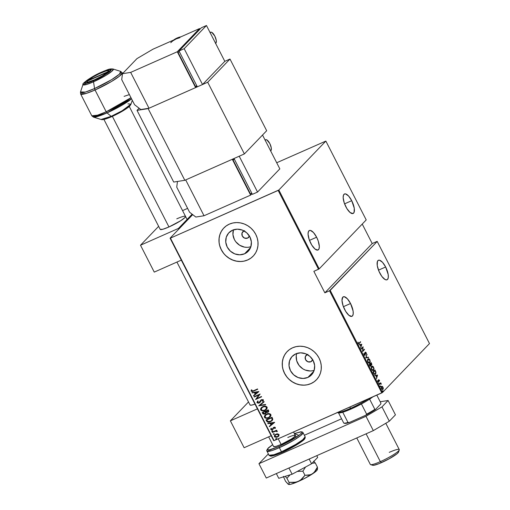 <?xml version="1.0" encoding="UTF-8"?>
<svg xmlns="http://www.w3.org/2000/svg" width="510" height="510" viewBox="0 0 510 510"><rect width="100%" height="100%" fill="white"/><g stroke="black" fill="none" stroke-linecap="round" stroke-linejoin="round"><path stroke-width="0.76" d="M312.764 359.614L310.858 361.743A4.067 3.736 43.9 0 1 305.955 360.309A4.067 3.736 43.9 0 1 306.096 355.342A4.067 3.736 43.9 0 1 307.192 354.577L307.9 354.348M249.492 235.964L247.586 238.1A4.067 3.736 43.9 0 1 242.683 236.659A4.067 3.736 43.9 0 1 242.817 231.693A4.067 3.736 43.9 0 1 243.914 230.928L244.628 230.698M233.414 229.851A13.375 12.285 -136.1 0 0 237.239 243.372A13.375 12.285 -136.1 0 0 250.901 246.655L249.454 247.057M244.596 253.782A13.375 12.285 43.9 0 1 228.467 249.052A13.375 12.285 43.9 0 1 228.92 232.726A13.375 12.285 43.9 0 1 232.528 230.201L237.335 229.175L242.333 230.099L246.751 232.834L249.925 236.959L251.366 241.855L250.863 246.77L248.485 250.958L244.596 253.782L239.789 254.809L234.798 253.891L230.38 251.156L227.205 247.025L225.758 242.129L226.261 237.214L228.639 233.025L232.528 230.201A13.375 12.285 43.9 0 1 248.663 234.931A13.375 12.285 43.9 0 1 248.211 251.258A13.375 12.285 43.9 0 1 244.596 253.782L250.588 247.548L244.596 253.782M296.686 353.5A13.375 12.285 -136.1 0 0 300.511 367.022A13.375 12.285 -136.1 0 0 314.173 370.298L312.726 370.706M307.874 377.432A13.375 12.285 43.9 0 1 291.739 372.702A13.375 12.285 43.9 0 1 292.192 356.375A13.375 12.285 43.9 0 1 295.806 353.851L300.613 352.818L305.605 353.742L310.023 356.477L313.197 360.608L314.644 365.504L314.141 370.419L311.763 374.608L307.874 377.432L303.067 378.458L298.07 377.534L293.652 374.799L290.477 370.674L289.03 365.778L289.54 360.863L291.918 356.675L295.806 353.851A13.375 12.285 43.9 0 1 311.935 358.581A13.375 12.285 43.9 0 1 311.483 374.907A13.375 12.285 43.9 0 1 307.874 377.432L313.86 371.197L307.874 377.432M287.155 351.581L287.149 351.588A20.33 18.672 -136.1 0 0 286.499 376.38A20.33 18.672 -136.1 0 0 311.011 383.558L310.953 383.616A20.33 18.672 43.9 0 1 286.435 376.425A20.33 18.672 43.9 0 1 287.124 351.613A20.33 18.672 43.9 0 1 292.612 347.775L289.419 349.611L286.703 352.066L284.567 355.049L283.088 358.434L282.33 362.1L282.323 365.906L283.056 369.699L284.516 373.345L286.639 376.692L289.342 379.618L292.523 382.009L296.055 383.775L299.816 384.846L303.648 385.178L307.409 384.763L310.953 383.616L314.147 381.78L316.863 379.325L318.999 376.348L320.478 372.963L321.23 369.297L321.243 365.492L320.503 361.692L319.05 358.052L316.927 354.705L314.224 351.772L311.043 349.382L307.505 347.622L303.75 346.551L299.918 346.214L296.157 346.628L292.612 347.775A20.33 18.672 43.9 0 1 317.131 354.973A20.33 18.672 43.9 0 1 316.442 379.784A20.33 18.672 43.9 0 1 310.953 383.616L311.011 383.558A20.33 18.672 -136.1 0 0 316.48 379.746M223.871 227.944L223.877 227.938A20.33 18.672 -136.1 0 0 223.221 252.73A20.33 18.672 -136.1 0 0 247.732 259.915L247.681 259.972A20.33 18.672 43.9 0 1 223.163 252.775A20.33 18.672 43.9 0 1 223.852 227.964A20.33 18.672 43.9 0 1 229.341 224.132L226.147 225.968L223.431 228.423L221.289 231.4L219.816 234.785L219.058 238.451L219.045 242.256L219.784 246.056L221.244 249.696L223.361 253.049L226.064 255.975L229.245 258.366L232.783 260.132L236.538 261.197L240.376 261.534L244.137 261.12L247.681 259.972L250.869 258.137L253.585 255.682L255.727 252.699L257.199 249.313L257.958 245.648L257.971 241.842L257.231 238.049L255.771 234.402L253.655 231.055L250.952 228.129L247.771 225.739L244.233 223.973L240.478 222.902L236.646 222.57L232.885 222.985L229.341 224.132A20.33 18.672 43.9 0 1 253.859 231.323A20.33 18.672 43.9 0 1 253.164 256.135A20.33 18.672 43.9 0 1 247.681 259.972L247.732 259.915A20.33 18.672 -136.1 0 0 253.202 256.096L253.164 256.135M350.548 303.514A10.672 3.952 -113.9 0 1 351.945 316.321A10.672 3.952 -113.9 0 1 344.696 309.602A10.672 3.952 -113.9 0 1 343.3 296.801A10.672 3.952 -113.9 0 1 350.548 303.514L343.402 306.682L350.548 303.514L347.38 298.803L344.295 296.705L342.809 297.151L341.993 300.428L343.077 305.77L345.697 311.38L348.961 315.365L351.772 316.378L352.435 315.97L353.194 314.09L353.098 311.062L350.548 303.514M316.621 237.214A10.672 3.952 -113.9 0 1 318.017 250.015A10.672 3.952 -113.9 0 1 310.769 243.302A10.672 3.952 -113.9 0 1 309.372 230.501A10.672 3.952 -113.9 0 1 316.621 237.214L309.474 240.376L316.621 237.214L313.452 232.496L310.367 230.399L309.544 230.437L308.403 231.623L308.065 234.122L309.149 239.47L311.763 245.074L315.033 249.058L317.845 250.078L318.986 248.893L319.324 246.387L318.24 241.045L316.621 237.214M351.715 200.685A10.672 3.952 -113.9 0 1 353.111 213.486A10.672 3.952 -113.9 0 1 345.863 206.773A10.672 3.952 -113.9 0 1 344.467 193.972A10.672 3.952 -113.9 0 1 351.715 200.685L344.569 203.847L351.715 200.685L348.547 195.967L345.461 193.87L344.639 193.908L343.498 195.094L343.16 197.599L344.244 202.942L346.864 208.552L350.128 212.536L352.939 213.55L354.08 212.364L354.265 208.227L351.715 200.685M385.643 266.991A10.672 3.952 -113.9 0 1 387.039 279.792A10.672 3.952 -113.9 0 1 379.797 273.073A10.672 3.952 -113.9 0 1 378.401 260.272A10.672 3.952 -113.9 0 1 385.643 266.991L378.503 270.153L385.643 266.991L382.474 262.274L379.389 260.176L378.567 260.208L377.425 261.401L377.247 265.531L378.911 271.18L381.862 276.445L385.095 279.544L386.873 279.856L387.536 279.442L388.288 277.561L388.193 274.533L385.643 266.991M382.468 392.509L330.2 290.362L377.215 241.428L429.49 343.574L382.468 392.509L429.49 343.574L377.215 241.428L329.517 290.77L381.786 392.91L274.048 440.627L170.429 238.132L278.16 190.415L318.514 269.261L313.848 271.326L324.851 292.829L329.517 290.77L324.851 292.829L372.204 243.55L362.234 224.062L372.204 243.55L376.864 241.485L372.204 243.55L324.851 292.829L313.848 271.326L319.196 268.859L278.849 190.013L325.865 141.079L366.212 219.925L319.196 268.859L366.212 219.925L325.865 141.079L276.707 162.747L325.865 141.079L278.849 190.013L319.196 268.859L318.514 269.261L278.16 190.415L278.849 190.013L170.429 238.132L274.048 440.627L382.468 392.509L381.786 392.91L329.517 290.77L330.2 290.362L382.468 392.509M382.781 390.705L382.972 391.38L382.781 390.705L383.112 391.348L383.112 390.858L382.761 391.011L383.112 390.858M380.313 385.879L380.505 386.561L380.313 385.879L380.313 386.37L380.645 386.523L380.639 386.032L380.294 386.185L380.639 386.032M378.79 382.902L378.981 383.584L378.79 382.902L379.121 383.545L379.121 383.055L378.771 383.208L379.121 383.055M377.559 375.067L374.786 375.487L375.851 375.704L376.654 377.272L376.476 378.783L377.559 375.067L374.786 375.487L375.851 375.704L376.654 377.272L376.476 378.783L377.559 375.067M371.637 366.441L371.255 368.373L372.217 370.247L373.447 370.438L374.059 368.819L373.352 366.805L372.007 366.199L371.637 366.441L371.611 369.438C372.498 370.649 373.167 370.929 373.62 370.292L373.645 367.27C372.765 366.078 372.09 365.804 371.637 366.441L371.937 366.225M367.85 359.046L367.468 360.972L368.277 362.699L369.661 363.043L370.273 361.418L369.565 359.403L368.226 358.798L367.85 359.046L367.825 362.036C368.711 363.247 369.38 363.534 369.839 362.897L369.858 359.875C368.979 358.683 368.309 358.403 367.85 359.046L368.15 358.83M365.052 354.845L364.835 355.444L365.039 354.947L364.07 354.699L364.229 353.436L363.904 353.583L364.229 353.436L364.267 355.036L365.141 355.33L365.434 352.563L366.333 353.972L366.218 352.761L365.53 352.123L365.096 352.601L365.064 354.909L364.369 354.673L363.968 353.226L364.057 354.667L365.179 355.291L365.434 352.563L366.333 353.972L366.174 352.665L365.262 352.251L365.02 354.966L363.974 354.743M361.8 344.269L359.027 344.69L360.092 344.907L360.895 346.475L360.71 347.986L361.8 344.269L359.027 344.69L360.092 344.907L360.895 346.475L360.71 347.986L361.8 344.269M359.187 343.045L358.613 343.287L357.969 342.095L358.243 343.313L358.887 343.734L360.647 342.019L360.481 341.7L359.187 343.045L358.415 343.045L357.969 342.095L358.205 343.23L359.333 343.389L360.647 342.019L360.481 341.7L359.187 343.045L358.415 343.045M361.29 349.114L362.82 347.52L362.565 351.607L364.516 349.579L364.35 349.254L362.814 350.854L363.075 346.762L361.125 348.795L361.29 349.114L362.82 347.52L362.565 351.607L364.516 349.579L364.35 349.254L362.814 350.854L363.075 346.762L361.125 348.795L361.29 349.114M365.772 357.88L368.59 357.536L368.411 357.185L366.174 357.529L366.9 354.24L365.772 357.88L368.59 357.536L368.411 357.185L366.174 357.529L366.9 354.24L365.772 357.88M369.234 364.631L370.081 366.129L370.897 366.231L371.019 364.975L371.586 365.007L371.854 364.376L371.178 362.604L369.234 364.631L369.737 365.632L370.897 366.231L371.019 364.975L371.643 364.956L371.178 362.604L369.234 364.631M373.607 373.186L374.735 374.385L375.857 373.581L375.915 372.115L374.965 370.005L373.014 372.032L373.607 373.186C374.455 374.48 375.092 374.786 375.532 374.098L375.883 372.007L374.965 370.005L373.014 372.032L373.607 373.186M379.357 380.084L378.567 379.822L378.407 381.658L377.63 380.543L378.21 381.964L378.803 381.678L378.758 380.109L379.529 381.027L379.421 380.218L378.618 379.759L378.496 381.608L377.63 380.543L377.84 381.537L378.669 381.92L378.79 380.071L379.529 381.027L379.357 380.084M379.268 384.253L379.434 384.578L380.562 383.603L381.372 384.164L380.696 382.768L379.268 384.253L379.434 384.578L380.434 383.635L381.372 384.164L380.696 382.768L379.268 384.253M382.946 388.626L382.64 389.538L383.297 388.473L382.984 387.166L381.996 386.3L381.238 387.026L381.416 388.512L382.366 389.551L383.201 389.028L383.029 387.256L382.392 386.446L381.856 386.503L382.188 386.707M192.703 214.64L170.079 238.189L273.698 440.685L274.048 440.627L273.698 440.685L170.079 238.189L192.703 214.64M277.733 433.844L276.178 434.067L274.833 434.947L274.342 435.801L274.692 436.955L276.688 437.299L278.549 436.311L279.085 434.762L277.733 433.844L274.884 434.896L274.437 436.611L277.453 437.051L278.823 435.973L279.008 434.584L277.733 433.844M272.251 432.155L272.416 432.474L275.776 431.148L276.732 431.619L277.312 431.307L276.184 430.803L276.834 430.517L276.669 430.198L272.251 432.155L272.416 432.474L275.451 431.211L277.293 431.594L276.184 430.803L276.834 430.517L276.669 430.198L272.251 432.155M275.387 427.501L274.66 427.125L273.691 427.38L272.028 429.458L271.39 429.305L271.486 428.425L270.963 428.381L270.74 429.375L271.339 429.841L272.461 429.694L273.851 427.724L274.769 427.641L274.635 428.451L275.132 428.508L275.387 427.501L273.857 427.297L272.276 429.382L271.307 429.197L271.486 428.425L270.963 428.381L270.772 429.445L272.461 429.694L274.048 427.609L274.839 427.737L274.635 428.451L275.132 428.508L275.387 427.501M266.59 421.088L267.336 421.929L268.419 422.172L271.639 421.037L272.812 419.284L272.04 417.256L265.997 419.928L266.59 421.088C267.686 422.337 268.993 422.535 270.504 421.681L272.155 420.591L272.812 419.284L272.04 417.256L265.997 419.928L266.59 421.088M262.21 412.533L263.039 413.916L264.441 414.139L265.831 413.4L266.207 412.526L268.203 412.08L268.764 410.939L268.254 409.855L262.21 412.533L262.72 413.527L265.041 413.942L266.207 412.526L268.458 411.857L268.254 409.855L262.21 412.533M258.755 405.775L265.665 404.787L265.487 404.436L259.941 405.303L264.154 401.842L263.976 401.491L258.755 405.775L265.665 404.787L265.487 404.436L259.941 405.303L264.154 401.842L263.976 401.491L258.755 405.775M254.273 397.016L259.023 394.906L255.548 399.508L261.592 396.831L261.426 396.506L256.664 398.616L260.151 394.013L254.107 396.691L254.273 397.016L254.248 396.627L254.273 397.016L259.023 394.906L255.548 399.508L261.592 396.831L261.426 396.506L256.664 398.616L260.151 394.013L254.107 396.691L254.273 397.016M253.54 390.73L252.016 391.119L251.883 389.927L251.315 389.94L251.124 391.227L252.348 391.559L257.722 389.27L257.556 388.951L253.54 390.73L251.71 390.896L251.883 389.927L251.315 389.94L251.079 391.144L253.642 391.081L257.722 389.27L257.556 388.951L253.54 390.73M258.876 391.521L252.01 392.592L252.189 392.942L254.388 392.598L255.191 394.166L253.515 395.537L253.693 395.887L258.876 391.521L252.01 392.592L252.189 392.942L254.388 392.598L255.191 394.166L253.515 395.537L253.693 395.887L258.876 391.521M259.998 402.422L259.169 403.034L261.789 399.834L262.784 399.955L261.675 399.948L262.822 400.018L262.293 401.179L262.822 401.313L263.351 399.904L261.483 399.636L259.01 402.709L257.614 402.435L258.207 401.179L257.741 401L256.995 402.702L258.615 403.212L260.087 402.32L261.675 399.948L262.624 400.012L262.293 401.179L262.822 401.313L263.421 400.305L263.083 399.611L261.043 399.897L258.812 402.779L257.614 402.435L258.207 401.179L257.741 401L256.963 402.645L257.85 400.885M262.86 406.623L261.49 407.496L260.597 408.848L260.642 409.823L261.305 410.588L264.352 410.671L266.794 408.969L267.208 407.668L266.781 406.75L264.467 406.177L261.337 407.649L260.706 409.951C261.949 411.111 263.338 411.277 264.868 410.467L266.43 409.422L267.042 407.107C265.78 405.973 264.39 405.813 262.86 406.623M266.647 414.018L265.276 414.898L264.384 416.243L264.429 417.218L265.092 417.99L268.139 418.066L270.58 416.37L270.988 415.35L270.663 414.26L268.254 413.572L265.117 415.051L264.486 417.352C265.735 418.506 267.119 418.678 268.649 417.868L270.217 416.817L270.829 414.509C269.567 413.374 268.177 413.208 266.647 414.018M274.635 422.318L267.769 423.389L267.948 423.74L270.147 423.396L270.95 424.964L269.274 426.334L269.452 426.685L274.635 422.318L267.769 423.389L267.948 423.74L270.147 423.396L270.95 424.964L269.274 426.334L269.452 426.685L274.635 422.318M272.059 430.759L271.779 431.377L272.671 431.192L272.232 430.701L271.722 431.301L272.391 431.403L272.729 430.854L272.059 430.759L271.722 431.301M273.583 433.736L273.303 434.354L274.195 434.169L273.755 433.678L273.245 434.278L273.915 434.373L274.252 433.831L273.583 433.736L273.245 434.278M276.05 438.555L275.77 439.18L276.662 438.989L276.222 438.504L275.712 439.104L276.382 439.199L276.72 438.657L276.05 438.555L275.712 439.104M244.188 261.063L247.732 259.915L250.926 258.079M223.482 228.365L221.346 231.342L219.874 234.727L219.115 238.393L219.102 242.199M219.842 245.998L221.302 249.639L223.418 252.985M226.121 255.918L229.302 258.309L232.84 260.068L236.595 261.139L240.427 261.477M307.466 384.706L311.011 383.558L314.198 381.722M286.76 352.008L284.618 354.986L283.146 358.377L282.387 362.043L282.381 365.848M283.114 369.642L284.574 373.288L286.69 376.635M289.393 379.561L292.574 381.952L296.112 383.718L299.867 384.789L303.705 385.12M296.724 353.379L296.227 355.795L296.705 360.793L299.058 365.396L302.927 368.896L305.26 370.056L310.252 370.98M312.719 359.748A4.067 3.736 43.9 0 1 311.954 360.978A4.067 3.736 43.9 0 1 310.858 361.743L307.881 361.775L305.573 359.69L305.286 356.707L307.192 354.577A4.067 3.736 43.9 0 1 307.294 354.533M233.452 229.736L232.942 234.651L234.39 239.547L235.786 241.746L239.655 245.246L244.456 247.114L246.98 247.331M249.447 236.098A4.067 3.736 43.9 0 1 248.682 237.328A4.067 3.736 43.9 0 1 247.586 238.1L244.602 238.125L242.295 236.041L242.014 233.057L243.914 230.928A4.067 3.736 43.9 0 1 244.022 230.883M257.697 389.219L253.642 391.081L251.079 391.144L251.43 389.825L251.239 391.113L252.463 391.444L257.697 389.219M258.908 391.584L253.693 395.887L253.636 395.441L253.808 395.773L258.908 391.584M255.3 394.045L254.496 392.483L252.189 392.942L252.163 392.566L254.496 392.483L255.3 394.045M255.204 392.375L257.843 391.96L255.727 393.726L255.204 392.375L257.843 391.96L255.204 392.375M261.56 396.774L255.548 399.508L259.137 394.791L254.382 396.895L259.137 394.791L255.657 399.387L261.56 396.774M259.647 402.192L259.01 402.709M261.018 400.535L261.675 399.948M261.789 399.834L261.413 400.069M256.995 402.702L259.278 402.913L256.995 402.702M257.677 401.058L257.014 402.211L257.55 403.002L259.01 403.021L260.202 402.205M264.148 401.829L259.941 405.303L264.148 401.829M265.614 404.698L258.799 405.858L265.614 404.698M266.488 409.358L264.977 410.352C263.447 411.162 262.057 410.99 260.814 409.836L261.388 407.598M261.407 407.573L260.655 409.288L261.681 410.607L263.931 410.709L266.367 409.473M260.712 408.733L260.706 409.568M261.738 407.872L264.001 406.54L266.124 406.821L266.628 407.503L266.469 408.612L264.703 410.148C263.447 410.805 262.318 410.646 261.318 409.664L261.821 407.758L263.141 406.827L261.879 407.7M266.43 407.401L265.933 409.313L266.539 407.286C265.525 406.323 264.39 406.17 263.141 406.827L263.026 406.942C264.282 406.291 265.417 406.444 266.43 407.401L266.245 408.918L264.703 410.148L262.465 410.461L261.267 409.555L261.624 407.987L263.026 406.942L265.066 406.591L266.43 407.401M268.515 411.799L266.207 412.526L267.642 412.322L268.719 411.564M265.882 413.349L265.041 413.942L262.72 413.527L262.35 412.469L263.594 414.012L265.831 413.4M263.594 414.012L263.919 414.063M264.983 413.508L265.742 412.392L265.353 411.468L265.627 412.507L264.875 413.623L263.243 413.055L263.109 412.462L265.353 411.468L265.748 412.577L265.296 413.329M267.642 411.933L268.139 410.779L268.183 411.487L267.527 412.054L265.863 411.309L267.909 410.333L268.139 410.779L267.801 410.454L268.139 410.779L267.527 412.054L266.526 412.131L265.863 411.309L267.909 410.333L265.863 411.309L267.801 410.454L268.139 411.436L267.527 412.054M265.398 413.24L263.938 413.725L262.994 412.577L265.353 411.468L263.109 412.462L265.245 411.583L265.602 412.877L264.875 413.623M270.268 416.759L268.764 417.754C267.234 418.563 265.844 418.391 264.601 417.237L265.174 414.993M265.194 414.974L264.441 416.683L265.468 418.002L267.712 418.104L270.153 416.874M264.499 416.128L264.492 416.963M265.525 415.267L267.782 413.942L270.026 414.305L270.255 416.007L268.49 417.543C267.234 418.206 266.105 418.047 265.104 417.065L265.608 415.153L266.928 414.222L265.665 415.095M269.764 416.664L268.279 417.633L266.481 417.9L265.232 417.269L265.009 416.166L266.418 414.541L268.853 413.992L270.217 414.796L269.713 416.715L270.325 414.681C269.312 413.725 268.177 413.572 266.928 414.222L266.813 414.343C268.069 413.686 269.197 413.839 270.217 414.796L269.828 416.6M272.212 420.533L270.619 421.566C269.108 422.42 267.801 422.223 266.698 420.967L267.444 421.815L268.968 422.031L272.391 420.342M271.664 420.463L272.257 419.233L271.696 417.735L272.142 419.347L271.613 420.52L270.345 421.362L267.705 421.419L266.781 419.979L271.696 417.735L266.896 419.864L271.696 417.735L272.257 419.233L271.645 420.482M274.667 422.382L269.452 426.685L269.395 426.232L269.567 426.57L274.667 422.382M271.059 424.843L270.262 423.281L267.948 423.74L267.928 423.364L270.262 423.281L271.059 424.843M270.963 423.172L273.602 422.758L271.486 424.524L270.963 423.172L273.602 422.758L270.963 423.172M274.157 427.495L274.884 427.527L274.75 428.336L275.209 428.394L274.635 428.451L274.947 427.616L273.806 427.769M273.691 427.884L274.048 427.609M270.995 428.381L270.829 429.19L271.339 429.7L273.188 429.146L272.461 429.694L270.772 429.445L271.071 428.266M272.276 429.382L272.646 429.101M272.582 429.171L273.354 427.609L272.805 428.916M271.683 429.758L272.142 429.72M272.391 431.403L271.836 431.186L272.174 430.644M271.894 430.848L271.97 431.313L272.78 431.077M276.802 430.465L276.184 430.803L276.802 430.465M277.319 431.486L275.559 431.097L272.416 432.474L272.391 432.091L275.725 431.058L277.319 431.486M273.915 434.373L273.354 434.163L273.698 433.615M273.417 433.825L273.494 434.29L274.303 434.048M278.549 436.311L278.823 435.973M278.938 435.852L277.453 437.051L274.437 436.611L274.82 434.985L274.469 436.299L275.483 437.185L277.191 437.076L278.658 436.197M274.45 435.687L274.425 436.095M277.963 436.732L278.326 436.49M275.483 434.864L276.834 434.169L278.243 434.348L278.67 435.177L277.931 436.311M278.16 436.114L278.581 434.711L278.109 436.171L277.287 436.732L274.979 436.369L275.311 435.043L276.241 434.361L275.368 434.985M276.133 434.475L278.581 434.711L276.133 434.475L278.135 434.463L278.556 435.138L278.256 435.999L276.7 436.917L275.177 436.63L274.979 435.514L276.133 434.475M276.382 439.199L275.827 438.989L276.165 438.441M275.885 438.651L275.961 439.11L276.771 438.874M255.727 393.726L255.089 392.49L257.728 392.075L255.727 393.726M271.588 417.849L272.136 419.526L271.269 420.826L269.044 421.719L267.489 421.196L266.781 419.979L271.588 417.849M271.486 424.524L270.855 423.287L273.487 422.873L271.486 424.524M358.708 343.791L360.207 341.987L360.647 342.019L358.766 343.753M358.919 343.721L359.333 343.389M358.071 343.198L358.696 343.345M360.997 346.105L360.889 346.462L360.997 346.105M359.072 344.786L361.456 344.422L359.072 344.786M361.443 344.703L360.761 346.214L360.13 344.977L361.443 344.703L361.01 346.099L360.379 344.862L361.443 344.703M362.757 347.093L362.718 347.565L362.757 347.093M364.076 349.541L364.516 349.579L362.533 351.435L364.076 349.541M362.476 347.673L361.22 348.98L362.476 347.673M364.918 352.404L365.823 352.818M365.434 352.563L365.95 352.831M365.058 352.754L364.962 353.22M365.695 352.601L365.185 352.276M366.747 354.743L367.079 354.59L366.747 354.743M365.836 357.676L368.411 357.185L368.194 357.599L365.836 357.682M367.99 358.925L369.858 359.875L369.673 362.572L368.341 362.782M369.877 362.253L369.355 363.171M369.189 363.267L369.839 362.897M369.061 359.378L367.876 358.951M369.317 363.197L369.897 362.164M369.023 362.922L368.411 362.827M367.449 359.869L367.978 359.32M369.673 362.572L368.985 362.776L368.258 362.208L367.678 360.57L368.258 359.193L367.672 359.518L369.667 360.098L370.018 361.411L369.673 362.572L367.774 361.928L368.016 359.365L367.474 359.811M368.016 359.365L368.966 359.282M371.503 364.605L371.305 365.103L371.643 364.956L370.674 365.128M371.019 364.975L371.643 364.956M371.299 365.109L371.509 364.529M370.343 366.097L369.999 366.078M369.329 364.822L370.317 363.993L370.732 365.906L369.348 364.86L370.317 363.993L369.329 364.822M371.478 364.637L370.381 364.114L371.146 363.133L370.177 363.936L371.146 363.133L371.478 364.637L370.177 363.936L371.146 363.133L371.478 364.637L371.133 364.79M370.732 365.906L369.597 364.746L370.317 363.993L370.859 365.549L370.387 366.059M371.771 366.32L373.645 367.27L373.46 369.973L372.128 370.183M373.664 369.654L373.142 370.566M372.969 370.668L373.62 370.292M372.848 366.773L371.662 366.352M373.103 370.591L373.683 369.559M372.81 370.324L372.198 370.228M371.235 367.264L371.758 366.715M373.46 369.973L372.657 370.132L371.917 369.418L371.471 367.633L372.045 366.588L371.458 366.913L373.454 367.5L373.798 368.806L373.46 369.973L371.554 369.323L371.803 366.76L371.261 367.213M371.803 366.76L372.753 366.677M375.609 373.403L375.028 374.391M374.856 374.487L375.532 374.098M375.016 374.397L375.634 373.237M374.805 374.098L374.047 373.951M374.544 374.161L374.225 374.072M373.11 372.217L374.589 370.687L373.11 372.217M375.366 373.779L373.919 373.728L373.352 372.689L374.933 370.534L375.711 372.51L375.366 373.779L374.2 373.6L373.129 372.255L374.589 370.687L374.933 370.534L375.602 372.007L375.366 373.779L374.767 374.111M373.856 373.753L375.022 373.932M376.756 376.903L375.889 375.774L377.202 375.5L376.769 376.896L376.138 375.66L377.202 375.5L376.769 376.896M374.831 375.583L377.215 375.22L374.831 375.583M378.79 380.071L379.179 380.256M378.834 380.409L378.516 380.179M378.42 381.002L378.477 381.716L378.822 381.563L378.324 382.073L378.484 381.563M378.496 381.608L378.012 381.346M378.152 381.76L377.668 381.499L378.375 381.665M378.273 379.912L379.013 380.237M378.904 380.065L378.579 379.81M378.439 381.652L377.948 381.799M378.796 383.392L379.121 383.545M380.753 383.711L380.307 383.463L380.862 383.093L380.307 383.463L380.651 383.31L380.307 383.463L380.913 383.947M380.709 384.075L380.09 383.788L380.434 383.635L379.363 384.438L380.09 383.788M379.969 386.032L380.301 386.676M380.313 386.37L380.645 386.523M380.364 386.503L380.199 386.051M381.155 386.644L382.2 386.35L381.499 386.491L381.512 388.703L382.984 389.385L382.596 389.576M382.2 386.35L381.499 386.491M382.245 386.758L381.461 386.459M382.576 389.595L382.94 388.786M382.423 389.264L381.818 389.257M381.168 387.211L381.531 386.835M382.819 389.066L381.467 388.614L381.665 386.816L381.321 386.969L381.875 386.682L382.647 387.084L383.042 388.167L382.819 389.066L381.684 388.518L381.665 386.816L382.806 387.351L382.819 389.066L381.971 389.334M381.665 386.816L381.225 387.09M382.436 390.858L382.768 391.501M382.787 391.195L383.112 391.348M382.831 391.323L382.666 390.877M376.864 241.485L377.215 241.428L376.864 241.485M337.129 412.456L338.474 412.877A21.343 2.971 -27.1 0 0 338.544 412.896A21.343 2.971 -27.1 0 0 342.745 412.233A21.343 2.971 -27.1 0 0 351.243 408.969L350.51 408.363A22.363 3.111 152.9 0 1 337.499 412.526A22.363 3.111 -27.1 0 0 350.51 408.363L349.841 407.056L350.51 408.363A22.363 3.111 -27.1 0 0 368.864 398.635A22.363 3.111 152.9 0 1 350.51 408.363L351.243 408.969L342.745 412.233A21.343 2.971 152.9 0 1 338.544 412.896L338.13 412.66M373.001 396.767L369.622 399.132A21.343 2.971 152.9 0 1 361.418 403.965L351.243 408.969A21.343 2.971 -27.1 0 0 361.418 403.965A21.343 2.971 -27.1 0 0 369.622 399.132A21.343 2.971 -27.1 0 0 372.899 396.85M343.982 423.179L344.505 423.345A20.732 2.888 -27.1 0 0 349.293 422.522L365.868 415.178L366.645 414.177A21.343 2.971 -27.1 0 0 374.85 409.345L375.462 409.53L365.868 415.178A20.732 2.888 -27.1 0 0 375.462 409.53L380.811 403.965L380.874 403.078L376.801 395.116L380.874 403.078L380.811 403.965L375.462 409.53L374.85 409.345A21.343 2.971 152.9 0 1 366.645 414.177L361.418 403.965L366.645 414.177L365.868 415.178L349.293 422.522L347.973 422.446L342.745 412.233L347.973 422.446A21.343 2.971 152.9 0 1 343.772 423.115A21.343 2.971 -27.1 0 0 347.973 422.446L349.293 422.522L346.124 423.332L343.772 423.115L338.544 412.896L343.772 423.115M374.85 409.345L369.622 399.132L374.85 409.345M356.777 437.956L370.311 464.406A16.263 2.263 -27.1 0 0 380.332 461.639A16.263 2.263 152.9 0 1 370.598 464.616L372.753 465.286A14.637 2.04 -27.1 0 0 381.512 462.608L380.332 461.639L366.103 433.831L380.332 461.639A16.263 2.263 -27.1 0 0 399.266 449.59L385.802 423.281M372.504 465.114L373.894 465.279L379.166 463.603L389.092 458.847L396.933 453.849L398.495 452.217L398.087 451.535M389.245 452.357A16.263 2.263 152.9 0 1 399.266 449.947A16.263 2.263 152.9 0 1 380.332 461.639L381.512 462.608A14.637 2.04 -27.1 0 0 398.552 452.083L399.266 449.947M289.763 436.675L287.806 437.503A12.195 1.696 152.9 0 1 295.322 435.425A12.195 1.696 152.9 0 1 281.125 444.459L291.223 439.104L293.977 437.159L295.315 435.412M281.463 451.796L273.94 454.735L268.936 455.258A20.33 2.831 -27.1 0 0 281.463 451.796L279.352 447.678A1.014 0.376 -113.9 0 1 279.174 446.492L268.585 450.081L267.572 448.825L272.659 444.682L268.062 448.245L267.285 449.801L269.127 450.018L270.95 449.597L279.174 446.492A1.014 0.376 66.1 0 0 279.352 447.678A20.33 2.831 152.9 0 1 266.826 451.14L271.83 450.611L279.352 447.678L281.463 451.796A20.33 2.831 -27.1 0 0 305.127 436.738L302.774 439.716L295.609 444.51L281.463 451.796A1.014 0.376 66.1 0 0 282.151 452.44A1.014 0.376 -113.9 0 1 281.463 451.796M282.202 452.402A1.014 0.376 -113.9 0 1 282.151 452.44A1.014 0.376 66.1 0 0 282.202 452.402L295.934 445.306L302.723 440.704L304.617 438.007M294.372 433.57L298.943 435.387L279.174 446.492L292.319 439.741L299.523 434.934L301.588 432.786L301.646 432.161L301.047 431.881L294.372 433.57L300.9 431.753L302.436 432.015L303.023 432.62A20.33 2.831 152.9 0 1 279.352 447.678L293.505 440.391L300.664 435.597L303.023 432.62L305.127 436.738C305.337 437.421 305.152 438.173 304.572 438.989C303.934 440.621 292.211 448.131 282.151 452.44C271.498 457.017 270.683 455.997 270.504 456.125L268.936 455.258L266.685 450.311L268.464 447.793L272.652 444.669M279.104 453.715L273.978 455.513L270.313 455.717M304.674 438.077L303.896 439.633L298.191 443.917L285.504 450.885M273.615 446.556L275.929 446.422L281.125 444.459A12.195 1.696 152.9 0 1 273.609 446.537L268.655 436.853M101.751 72.254L92.068 77.227L85.769 81.664L85.195 82.811L86.553 82.964L93.955 80.37A14.229 1.983 152.9 0 1 85.189 82.792A14.229 1.983 152.9 0 1 101.751 72.254A14.229 1.983 152.9 0 1 110.523 69.832A14.229 1.983 152.9 0 1 93.955 80.37L103.645 75.397L109.937 70.96L110.511 69.813L109.159 69.653L101.751 72.254M95.038 89.996L111.307 81.613L119.544 76.098L122.253 72.675A23.377 3.251 152.9 0 1 95.038 89.996L106.201 111.805A2.034 0.752 66.1 0 0 107.011 112.901L131.542 98.825A22.784 3.168 152.9 0 1 107.011 112.901L111.199 116.344A2.544 0.943 66.1 0 0 111.907 116.573A2.544 0.943 66.1 0 0 112.028 116.49A2.544 0.943 -113.9 0 1 111.907 116.573A2.544 0.943 -113.9 0 1 111.199 116.344A17.008 2.365 -27.1 0 0 131 104.123L122.202 110.74L111.199 116.344L107.011 112.901A22.784 3.168 152.9 0 1 93.375 117.077L107.011 112.901A2.034 0.752 -113.9 0 1 106.201 111.805A23.377 3.251 -27.1 0 0 130.968 97.697L106.201 111.805L95.038 89.996A23.377 3.251 152.9 0 1 80.631 93.974L86.381 93.368L95.038 89.996A2.034 0.752 -113.9 0 1 94.554 88.555A2.034 0.752 66.1 0 0 95.038 89.996M122.668 73.491L120.672 71.387L119.442 74.16L111.55 79.707L94.554 88.555A22.784 3.168 -27.1 0 0 114.438 77.883A22.784 3.168 -27.1 0 0 120.672 71.387L113.029 69.003A17.008 2.365 152.9 0 1 108.375 73.848A17.008 2.365 152.9 0 1 93.528 81.817L106.214 75.212L112.111 71.075L113.029 69.003C108.828 68.531 107.151 70.055 102.14 71.891A2.544 0.943 66.1 0 0 102.019 71.974C105.965 70.125 113.679 67.454 110.772 70.59C107.508 73.88 97.295 79.152 93.687 80.65A2.544 0.943 66.1 0 0 93.528 81.817L94.554 88.555L93.528 81.817A17.008 2.365 152.9 0 1 83.047 84.341L86.681 84.443L93.528 81.817A2.544 0.943 -113.9 0 1 93.687 80.65L89.059 82.512L84.794 83.481L84.322 83.257L84.934 82.034L89.428 78.661L102.019 71.974L108.496 69.526L111.384 69.366L109.714 71.547L106.278 73.963L93.687 80.65C89.741 82.499 82.027 85.164 84.934 82.034C88.198 78.744 98.411 73.472 102.019 71.974A2.544 0.943 -113.9 0 1 102.14 71.891A2.544 0.943 -113.9 0 1 102.28 71.859A2.544 0.943 66.1 0 0 102.14 71.891C90.735 76.615 81.218 84.392 83.047 84.341L80.51 91.934A22.784 3.168 -27.1 0 0 94.554 88.555L85.38 92.074L80.51 91.934L80.631 93.974L91.794 115.789A23.377 3.251 -27.1 0 0 106.201 111.805L97.544 115.177L91.794 115.789L93.375 117.077L101.018 119.461A17.008 2.365 -27.1 0 0 111.199 116.344L101.018 119.461C101.382 119.385 101.796 120.915 111.907 116.573C118.671 113.507 124.102 110.434 128.22 107.349C129.126 106.89 130.05 105.812 131 104.123L127.933 103.861M124.096 96.358L129.381 94.592M129.68 105.691L126.537 108.528L122.381 111.174L112.028 116.49M109.586 117.523L103.135 119.321M207.704 82.237L244.386 153.918L184.824 180.298L148.142 108.617L207.704 82.237L229.991 59.045L224.808 61.34L229.991 59.045L266.673 130.726L229.991 59.045L207.704 82.237L148.142 108.617L137.031 110.377L173.712 182.057L137.031 110.377L139.109 108.216L137.031 110.377L148.142 108.617L184.824 180.298L173.712 182.057L184.824 180.298L244.386 153.918L207.704 82.237M266.673 130.726L244.386 153.918L266.673 130.726M316.474 469.143L317.303 469.716L316.621 470.704L312.541 473.841L315.397 470.947L317.405 467.115L315.308 463.016L317.405 467.115L317.526 468.735L317.405 467.115L314.09 472.56L310.8 474.727L304.974 475.288L302.876 471.189L297.298 471.438L302.876 471.189L304.974 475.288L300.358 480.331L296.138 482.199L289.023 482.352L286.926 478.252L290.088 474.842L286.926 478.252L289.023 482.352L288.979 484.385L288.048 484.098L285.504 481.242L283.369 476.385L285.504 481.242L288.341 484.251M285.205 476.334L286.926 478.252L285.205 476.334M315.308 463.016L313.637 461.155L315.308 463.016L313.363 463.099L315.308 463.016M311.463 463.405L313.363 463.099L311.463 463.405M302.876 471.189L305.573 466.994L302.876 471.189M317.5 468.868L317.303 469.704A16.263 2.263 -27.1 0 1 312.541 473.841L308.913 475.218L304.974 475.288L302.118 478.864L298.35 481.459A16.263 2.263 -27.1 0 0 312.541 473.841L303.973 478.769L296.584 482.218L290.859 484.226L289.138 484.5L288.048 484.098M288.552 484.417L288.545 484.417A16.263 2.263 -27.1 0 0 288.552 484.417A16.263 2.263 -27.1 0 0 288.615 484.443A16.263 2.263 -27.1 0 0 298.35 481.459L293.805 482.543L289.023 482.352L289.144 483.971L288.615 484.443M309.149 459.051L311.565 463.781L292.109 474.223L288.928 468.008L292.109 474.223L278.766 478.31L276.344 473.58L278.766 478.31L292.109 474.223L311.565 463.781L309.149 459.051M317.679 457.419L316.786 455.672L317.679 457.419L311.565 463.781L317.679 457.419M395.441 414.84L389.315 421.215L373.326 430.625L266.284 478.036L258.946 463.705L268.285 453.983L258.946 463.705L365.995 416.294L258.946 463.705L266.284 478.036L373.326 430.625L365.995 416.294L373.326 430.625L389.315 421.215L381.977 406.878L365.995 416.294L381.977 406.878L388.104 400.503L381.977 406.878L389.315 421.215L395.441 414.84L388.104 400.503L395.441 414.84M304.368 435.259L341.56 418.786L304.368 435.259M380.199 401.752L388.104 400.503L380.199 401.752M265.123 140.371L265.774 139.695L266.787 139.868L269.815 143.565A6.101 2.257 -113.9 0 1 270.67 150.852M252.023 193.672L250.639 195.113L232.299 159.273L250.639 195.113L204.025 215.755L185.685 179.915L232.299 159.273L185.685 179.915L204.025 215.755L195.84 217.05L189.58 212.23L176.74 187.144L189.58 212.23L195.84 217.05L204.025 215.755L250.639 195.113L252.023 193.672M234.141 158.731L233.038 159.879L250.461 193.927L233.038 159.879L234.415 159.267L233.038 159.879L234.141 158.731M176.74 187.144L177.467 181.464L176.74 187.144M251.838 193.315L250.461 193.927L251.838 193.315M234.026 158.508L239.209 156.213L257.55 192.053L252.367 194.348L234.026 158.508L239.209 156.213L257.55 192.053L279.831 168.861L262.522 135.042L279.831 168.861L257.55 192.053L252.367 194.348L234.026 158.508M265.181 140.237A6.101 2.257 -113.9 0 1 265.71 139.714A6.101 2.257 -113.9 0 1 269.815 143.565L271.275 147.874L271.173 150.24L270.517 150.915M230.373 420.839L248.51 401.956L230.373 420.839L244.124 447.723L230.373 420.839L257.416 408.861L230.373 420.839M244.124 447.723L271.167 435.744L244.124 447.723M254.994 404.137L251.43 405.169L250.066 404.997A14.229 1.983 152.9 0 0 254.994 404.137M108.451 72.241L107.897 72.031A12.195 1.696 152.9 0 1 94.509 79.789L102.408 75.767L107.897 72.031L87.255 81.173L87.082 81.963L88.383 81.976L94.509 79.789A12.195 1.696 152.9 0 1 86.993 81.6A12.195 1.696 152.9 0 1 87.255 81.173L107.897 72.031L108.451 72.241M281.125 444.459L278.218 438.785L281.125 444.459M179.048 217.872L176.766 218.841A14.229 1.983 152.9 0 1 185.532 216.412A14.229 1.983 152.9 0 1 168.963 226.956L112.372 116.363L168.963 226.956L162.907 229.245L160.21 229.398M87.809 80.593L108.458 71.451L108.63 70.66L106.176 70.928L99.227 73.74L93.298 76.857L87.809 80.593A12.195 1.696 152.9 0 1 98.851 73.918A12.195 1.696 152.9 0 1 108.496 70.597A12.195 1.696 152.9 0 1 108.458 71.451L109.121 71.706L108.458 71.451L87.809 80.593M210.101 32.85L210.751 32.175L211.765 32.347L214.799 36.044A6.101 2.257 -113.9 0 1 215.653 43.331M173.062 40.717L176.256 38.881L152.949 49.209L136.96 58.618L152.949 49.209L176.256 38.881L179.8 37.734M199.563 28.56L199.907 29.229L199.563 28.56L176.256 38.881L199.563 28.56L177.282 51.752L199.563 28.56M197 86.152L195.623 87.593L177.282 51.752L195.623 87.593L149.003 108.241L130.662 72.401L177.282 51.752L130.662 72.401L149.003 108.241L140.817 109.535L134.557 104.709L121.718 79.624L134.557 104.709L140.817 109.535L149.003 108.241L195.623 87.593L197 86.152M179.118 51.21L178.016 52.358L195.438 86.407L178.016 52.358L179.399 51.746L178.016 52.358L179.118 51.21M121.718 79.624L122.476 73.695L130.662 72.401L122.476 73.695L136.96 58.618L122.476 73.695L121.718 79.624M196.822 85.795L195.438 86.407L196.822 85.795M179.01 50.987L184.186 48.692L202.527 84.532L197.344 86.827L179.01 50.987L201.291 27.795L206.467 25.5L201.291 27.795L179.01 50.987L184.186 48.692L206.467 25.5L184.186 48.692L202.527 84.532L224.808 61.34L206.467 25.5L224.808 61.34L202.527 84.532L197.344 86.827L179.01 50.987M170.767 42.719A20.33 18.672 43.9 0 1 176.256 38.881M180.961 36.796A20.33 18.672 -136.1 0 0 173.636 40.041L180.961 36.796M210.165 32.716A6.101 2.257 -113.9 0 1 210.687 32.194A6.101 2.257 -113.9 0 1 214.799 36.044L216.253 40.354L216.151 42.719L215.5 43.395M140.505 245.221L158.642 226.344L140.505 245.221L154.256 272.104L140.505 245.221L178.487 228.403L192.136 214.2L178.487 228.403L140.505 245.221M178.831 229.073L178.487 228.403L178.831 229.073M154.256 272.104L181.305 260.125L154.256 272.104M187.603 208.373L182.561 210.611L187.603 208.373M185.525 216.399L184.951 217.547L180.75 220.702L168.963 226.956A14.229 1.983 152.9 0 1 160.197 229.379L103.932 119.429M358.861 343.319L358.517 343.472M365.504 352.512L365.16 352.665M378.841 380.033L378.496 380.186M381.709 386.338L381.365 386.491M132.288 100.272L131 104.123M265.066 140.001L265.672 139.734M176.925 262.063L250.066 404.997M108.502 70.603L109.873 71.03M187.087 219.453L129.266 106.462M293.562 431.983L296.272 437.28M86.541 82.971L86.993 81.606M173.63 40.041L181.069 36.752M210.043 32.481L210.649 32.213"/></g></svg>
